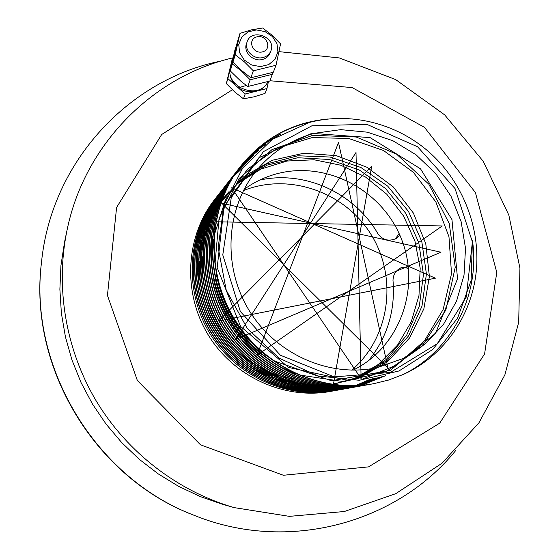 <?xml version="1.0" encoding="UTF-8"?>
<svg xmlns="http://www.w3.org/2000/svg" width="560" height="560" viewBox="0 0 560 560"><rect width="100%" height="100%" fill="white"/><g stroke="black" fill="none" stroke-linecap="round" stroke-linejoin="round"><path stroke-width="0.84" d="M267.883 81.732C258.783 101.178 223.405 86.387 230.797 66.136L231.826 63.588M233.121 57.82L232.505 57.967L227.878 78.603L245.182 93.982L243.474 98.833L254.023 96.824L265.041 93.429L266.945 88.55L268.436 81.543M227.878 78.603L226.338 83.594L234.668 91.924L243.474 98.833M245.182 93.982L266.945 88.55M232.505 57.967L226.338 83.594M267.995 81.697C265.622 86.562 261.653 89.747 256.088 91.259C248.885 92.799 242.361 91.14 236.523 86.289C231.049 81.081 228.935 75.068 230.195 68.257L230.797 66.136M263.109 57.491C266.924 56.469 269.521 54.25 270.907 50.827C276.689 37.079 251.16 27.636 247.051 42.049C243.901 50.351 254.023 60.088 263.109 57.491M262.409 51.898C272.482 49.546 267.022 34.37 257.026 36.827C246.932 39.116 252.357 54.397 262.409 51.898M272.951 72.38L269.878 81.032L247.807 86.506L241.339 81.641L230.244 70.903L234.927 50.015L237.272 42.805M272.51 74.277L250.166 79.786L241.521 71.113L232.372 63.98L237.111 42.861M247.807 86.506L250.166 79.786M230.244 70.903L232.372 63.98M276.024 65.261L273.301 72.254L250.873 77.77L241.689 70.609L233.009 61.908L237.762 40.719L240.016 33.32L251.629 29.82L262.647 28L271.901 35.105L280.56 43.876L276.024 65.261L253.316 70.819L244.524 61.985L235.214 54.747L240.016 33.32M250.873 77.77L253.316 70.819M233.009 61.908L235.214 54.747M276.99 43.75L277.921 51.884L274.995 59.318L268.751 64.582L260.421 66.619L251.657 64.988L244.223 60.018L239.61 52.703L238.735 44.513L241.759 37.093L248.052 31.899L256.354 29.946L265.034 31.598L272.391 36.519L276.99 43.75M246.764 43.113C242.585 51.429 252.882 62.216 262.402 59.465C266.231 58.436 268.828 56.196 270.193 52.745M234.164 507.612C178.185 491.421 127.743 452.907 96.579 401.555C65.709 350.021 55.188 287.427 67.004 230.37L64.547 242.074L60.949 265.475L59.878 289.282L61.376 313.194L65.436 336.917L72.023 360.164L81.074 382.627L92.47 404.026L106.078 424.095L121.723 442.589L139.202 459.263L158.291 473.928L178.738 486.416L200.291 496.58L222.67 504.322L234.164 507.612L289.394 516.362L344.337 511.511L395.759 493.675L441.959 463.288L478.947 422.8L504.882 374.857L518.679 322.329L519.932 268.121L508.83 215.082L483.266 161.322L444.689 114.898L395.703 79.604L339.304 57.925L279.048 51.639M353.038 370.16C400.008 347.305 421.015 287.742 401.45 239.015C382.41 190.078 326.473 160.244 276.444 173.88C264.726 177.065 253.932 182.238 244.048 189.399M213.696 319.277L225.827 338.786M233.429 347.557L242.711 356.125L252.882 363.538M255.675 365.267L267.155 371.238M269.101 372.085L277.606 375.242M279.118 375.718L285.901 377.552M287.133 377.832L292.782 378.917M216.713 196.854L214.522 199.654C185.626 236.453 182.427 292.25 207.914 334.425C233.317 376.649 284.151 399.861 330.183 391.489L332.276 391.111M314.321 133.322C292.082 139.293 273.301 151.116 257.978 168.784C226.156 205.919 221.739 265.153 248.752 309.799C275.625 354.536 330.078 378.273 377.769 367.465L403.144 358.491L425.439 343.798L443.548 324.268L456.596 301L464.016 275.226L465.514 248.269L461.083 221.48L450.975 196.161L435.708 173.551L416.017 154.756L392.854 140.721L367.332 132.181L340.704 129.64L314.321 133.322M311.92 125.783L263.389 151.662L231.259 197.673L222.782 254.919L240.331 311.486L280.385 355.222L334.236 376.887L390.334 372.463L437.283 343.693L466.263 297.045L472.388 241.906L455.063 188.601L417.648 146.825L366.849 124.341L311.92 125.783M331.688 391.216L318.227 392.728L334.579 390.698M333.256 390.936L334.25 390.747M334.453 390.712L335.461 390.516M335.664 390.474L336.679 390.264M336.882 390.215L339.15 389.711M339.353 389.662L342.944 388.752M343.154 388.689L344.232 388.395M344.442 388.332L345.527 388.017M345.744 387.954L346.843 387.618M347.06 387.555L348.166 387.205M348.39 387.128L349.503 386.764M217.448 195.909L217.322 196.07C188.132 233.24 184.954 289.786 210.945 332.598C236.852 375.452 288.638 399.056 335.566 390.523L336.763 390.299M218.197 194.957L217.567 195.748C188.342 232.967 185.164 289.583 211.19 332.451C237.132 375.361 288.981 399 335.965 390.453L339.185 389.865M337.169 390.229L339.199 389.809M339.402 389.767L340.431 389.543M340.641 389.494L341.684 389.256M341.887 389.207L342.944 388.948M343.154 388.899L344.211 388.626M218.946 193.991L218.813 194.152C189.42 231.588 186.221 288.568 212.415 331.709C238.525 374.899 290.703 398.692 337.974 390.089L340.417 389.627M339.598 389.795L341.656 389.368M340.83 389.55L342.916 389.095M343.126 389.046L344.183 388.801M344.393 388.752L345.457 388.493M345.674 388.437L346.752 388.164M220.465 192.045L220.332 192.213C190.722 229.915 187.516 287.322 213.913 330.806C240.226 374.332 292.803 398.314 340.41 389.655L341.649 389.424M221.235 191.065L220.591 191.884C190.946 229.628 187.733 287.112 214.165 330.652C240.513 374.241 293.16 398.251 340.823 389.578L342.895 389.179M343.105 389.137L344.155 388.92M343.315 389.109L345.429 388.64M345.646 388.591L346.717 388.346M346.934 388.29L348.019 388.031M348.236 387.975L349.335 387.695M349.552 387.632L350.658 387.338M350.882 387.275L352.002 386.96M352.226 386.897L353.353 386.561M353.584 386.491L354.725 386.141M354.956 386.071L356.111 385.7M356.342 385.623L372.96 378.644M222.005 190.071L221.872 190.239C192.052 228.207 188.825 286.062 215.432 329.889C241.962 373.765 294.938 397.936 342.888 389.214L344.148 388.976M222.789 189.07L222.131 189.903C192.276 227.92 189.042 285.852 215.691 329.735C242.249 373.667 295.302 397.873 343.308 389.137L346.682 388.521M345.625 388.689L346.696 388.465M345.842 388.654L347.991 388.178M348.208 388.129L349.3 387.877M348.418 388.101L350.616 387.555M350.84 387.499L351.953 387.212M352.177 387.156L353.304 386.855M353.528 386.792L354.662 386.47M354.893 386.4L356.041 386.064M356.272 385.994L357.434 385.63M357.665 385.56L375.62 378.14M223.573 188.062L223.44 188.23C193.403 226.478 190.155 284.781 216.979 328.958C243.719 373.184 297.108 397.551 345.408 388.759L347.97 388.269M348.187 388.227L349.272 388.003M349.489 387.954L350.588 387.709M350.812 387.66L351.918 387.401M352.142 387.352L353.262 387.079M353.486 387.016L354.613 386.729M354.844 386.666L355.985 386.358M356.216 386.295L357.371 385.966M357.602 385.896L358.771 385.553M359.009 385.483L378.546 377.524M225.162 186.025L225.029 186.193C194.768 224.721 191.506 283.479 218.547 328.013C245.504 372.589 299.313 397.159 347.97 388.304L349.258 388.066M225.974 184.996L225.295 185.85C194.999 224.42 191.737 283.262 218.813 327.852C245.805 372.491 299.684 397.089 348.397 388.227L350.567 387.807M349.699 387.982L351.89 387.527M351.008 387.73L353.227 387.233M353.451 387.184L354.578 386.925M354.809 386.869L355.943 386.589M356.174 386.533L357.322 386.232M357.553 386.169L358.715 385.854M358.953 385.791L360.122 385.455M360.36 385.385L381.801 376.74M226.779 183.953L226.646 184.128C196.161 222.936 192.878 282.156 220.143 327.047C247.317 371.994 301.546 396.76 350.567 387.835L351.883 387.59M227.605 182.903L226.912 183.778C196.399 222.628 193.109 281.939 220.409 326.886C247.618 371.889 301.924 396.69 351.001 387.758L353.213 387.331M353.437 387.289L354.557 387.051M354.781 387.002L355.915 386.75M355.005 386.974L357.287 386.435M357.518 386.379L358.673 386.092M357.742 386.351L360.073 385.728M360.311 385.665L361.487 385.343M361.725 385.28L385.497 375.739M229.257 180.782L228.284 182.028C197.575 221.116 194.278 280.812 221.76 326.074C249.158 371.385 303.821 396.354 353.206 387.366L354.543 387.114M228.557 181.671C197.813 220.808 194.509 280.588 222.033 325.906C249.473 371.28 304.206 396.284 353.654 387.282L355.894 386.848M354.991 387.037L357.259 386.568M357.49 386.519L358.638 386.26M357.714 386.484L360.038 385.938M360.269 385.882L361.445 385.588M230.944 178.626L229.95 179.893C199.017 219.275 195.699 279.447 223.412 325.08C251.034 370.762 306.131 395.941 355.887 386.883L357.245 386.631M357.476 386.589L358.617 386.365M357.7 386.554L360.01 386.071M360.241 386.022L361.41 385.763M361.648 385.707L362.831 385.427M250.166 158.774L236.383 172.018M236.222 172.207L235.417 173.131M235.256 173.313L233.688 175.154M234.311 174.419L232.799 176.253M233.401 175.525L231.931 177.352C200.725 217.077 197.386 277.823 225.365 323.897C253.26 370.027 308.882 395.451 359.072 386.316L361.389 385.868M232.512 176.624L231.791 177.534M231.931 177.352L231.644 177.723C200.473 217.399 197.141 278.061 225.085 324.072C252.938 370.132 308.483 395.528 358.617 386.393L359.996 386.141M361.627 385.819L362.803 385.567M361.858 385.784L364.231 385.252M253.309 155.393L237.202 170.849M237.041 171.038L236.236 171.976M236.082 172.165L235.305 173.096M235.151 173.285L234.395 174.216M234.248 174.398L233.513 175.329M234.388 174.209L233.366 175.511C201.957 215.488 198.604 276.647 226.786 323.043C254.877 369.495 310.87 395.101 361.389 385.896L362.789 385.637M233.66 175.14C202.209 215.166 198.856 276.409 227.073 322.868C255.199 369.383 311.276 395.031 361.858 385.812L364.21 385.357M363.265 385.553L365.645 385.056M365.883 385.007L367.094 384.734M257.677 151.095L247.359 159.803L237.23 170.618M237.874 169.862L236.306 171.759M236.929 171.003L236.166 171.948M236.012 172.137L235.263 173.082M236.159 171.948L235.116 173.271C203.469 213.549 200.102 275.212 228.522 322C256.844 368.844 313.299 394.667 364.203 385.392L365.631 385.133M365.869 385.084L367.073 384.846M367.318 384.797L368.536 384.538M264.502 145.173C254.912 151.676 246.379 159.446 238.903 168.49M238.742 168.686L237.195 170.611C205.268 211.246 201.873 273.504 230.58 320.761C259.189 368.067 316.19 394.156 367.556 384.797L368.76 384.573M237.804 169.841L237.048 170.8M237.195 170.604L236.894 170.989C205.009 211.575 201.614 273.749 230.279 320.936C258.846 368.179 315.77 394.226 367.066 384.881L368.522 384.615M277.452 136.08C262.906 143.864 250.348 154.273 239.785 167.307L239.008 168.28C206.836 209.237 203.42 272.013 232.372 319.676C261.233 367.388 318.71 393.701 370.475 384.272L371.707 384.048M239.631 167.503L238.112 169.456M239.008 168.28L238.707 168.672C206.57 209.573 203.161 272.265 232.071 319.858C260.89 367.507 318.283 393.778 369.985 384.363L369.005 384.524M314.188 121.275C284.571 127.218 260.071 142.163 240.702 166.117M328.006 119C292.719 122.318 263.669 137.956 240.856 165.921L240.548 166.32C208.159 207.536 204.729 270.753 233.891 318.759C262.962 366.821 320.838 393.323 372.946 383.831L373.177 383.789M476.588 267.547C479.598 224.203 461.104 180.068 428.47 151.508C395.717 123.123 350.224 111.713 309.351 122.458L272.335 139.37L242.767 167.867L223.958 205.198L218.162 247.499L226.212 290.164L247.296 328.447L279.041 358.099L317.821 375.942L359.282 380.275L398.958 370.979L432.789 349.433L457.555 318.185L471.1 280.588L472.423 240.429C480.354 292.957 453.257 349.93 403.207 374.493C445.053 355.712 473.354 313.278 476.588 267.547M348.586 380.485L288.47 367.409L240.541 326.389L217.182 267.666L224.091 206.367L258.755 157.843L311.78 133.336L370.132 137.62L420.511 168.819L451.955 219.576L457.541 278.747L435.568 333.27L390.215 370.44L331.45 380.737L273.35 360.682M265.664 355.243C238.882 334.117 222.39 306.852 216.195 273.441M214.963 264.145L219.058 218.463L239.127 178.514L271.992 149.618L312.879 135.31L356.251 137.011L396.564 154.119L428.869 184.24L449.267 223.566L455.231 267.295L445.83 310.065L421.939 346.43L386.267 371.49L343.259 381.57L298.627 374.871M295.078 373.576L282.17 367.773L269.927 360.514M262.073 354.795C236.95 334.418 221.235 308.427 214.921 276.822M213.521 267.232L212.8 253.127L213.675 239.12M214.172 235.417L225.673 199.234L247.562 169.169L277.466 148.015L312.326 137.55L348.789 138.488L383.495 150.493L413.378 172.319L435.855 201.95L448.973 236.754L451.521 273.693L443.142 309.505L424.403 340.921L396.809 364.931L362.761 379.071M258.496 354.277C235.039 334.684 220.108 310.002 213.717 280.217M212.121 270.312L211.232 255.983L211.995 241.738M212.471 237.993L215.348 223.958M215.95 221.781L442.26 225.953L256.949 355.348L338.506 142.478L387.961 367.969L221.767 203.252L440.979 252.224L235.585 339.5L356.006 152.481L361.116 378.644L231.574 187.796L435.372 278.201L218.54 321.048L371.679 166.362L333.396 384.545M332.773 384.608L319.872 385.203M318.899 385.189L313.53 384.951M312.319 384.867L305.452 384.118M303.87 383.887C260.806 377.692 221.788 344.393 208.278 301.798M204.813 288.785C202.622 278.131 201.873 267.442 202.58 256.732M203.826 245.819L205.352 238.084M205.898 235.837L208.621 226.772M209.146 225.267L211.666 218.911M212.149 217.812L214.424 213.003M214.858 212.149L216.916 208.32M217.315 207.62L221.34 201.131M221.683 200.62L244.027 176.463L272.258 160.279L303.905 153.216L336.308 155.652L366.884 167.23L393.246 186.9L413.392 213.073L425.775 243.705L429.394 276.437L423.885 308.728L409.549 338.002L387.38 361.844L359.03 378.161L326.781 385.406M326.088 385.448L322.364 385.63M321.559 385.651L317.163 385.672M316.197 385.651L310.835 385.399M309.624 385.308L302.757 384.531M301.168 384.293L291.76 382.396M289.485 381.815L275.177 376.971M271.453 375.361C261.359 370.769 252.035 364.847 243.488 357.595M233.002 347.529C221.795 335.314 213.402 321.419 207.816 305.844M203.798 291.928C201.376 281.043 200.48 270.116 201.117 259.126M201.425 255.115L203.784 240.331M204.323 238.07L207.004 228.956M207.529 227.451L210.028 221.074M210.504 219.975L212.758 215.166M213.185 214.312L215.229 210.476M215.628 209.783L217.504 206.605M217.868 206.024L239.19 181.125L266.665 163.954L297.85 155.771L330.127 157.038L360.878 167.482L387.709 186.151L408.548 211.505L421.806 241.563L426.419 273.987L421.953 306.271L408.618 335.839L387.345 360.241L359.723 377.356L327.943 385.567M327.327 385.63L324.093 385.896M323.4 385.945L319.69 386.106M318.885 386.127L314.503 386.134M313.537 386.113L308.182 385.84M306.971 385.742L300.097 384.937M298.508 384.692L289.086 382.739M286.804 382.144L272.426 377.181M268.674 375.522C258.356 370.727 248.871 364.539 240.226 356.951M229.005 345.667C219.835 335.076 212.702 323.274 207.606 310.254M202.853 295.113C200.179 283.983 199.122 272.783 199.682 261.499M199.962 257.439L202.244 242.543M202.776 240.268L205.422 231.112M205.94 229.6L208.411 223.216M208.88 222.11L211.12 217.294M211.547 216.44L213.57 212.611M213.962 211.911L215.824 208.74M216.181 208.159L217.917 205.443M218.253 204.939L239.813 181.237L267.113 165.123L297.801 157.738L329.378 159.481L359.373 170.044L385.497 188.503L405.811 213.388L418.796 242.795L423.444 274.512L419.321 306.152L406.63 335.258L386.218 359.499L359.555 376.824L328.699 385.672M328.153 385.742L325.283 386.064M324.674 386.127L321.447 386.379M320.754 386.428L311.885 386.589M310.919 386.561L305.564 386.267M304.36 386.169L297.486 385.336M295.89 385.077L286.447 383.082M284.158 382.466L269.71 377.377M265.937 375.669C255.367 370.657 245.707 364.175 236.957 356.216M224.686 343.196C217.777 334.635 212.149 325.318 207.795 315.238M201.985 298.34C199.024 286.951 197.792 275.45 198.275 263.851M198.527 259.742L200.732 244.72M201.25 242.431L203.861 233.233M204.372 231.721L206.822 225.316M207.291 224.217L209.503 219.394M209.93 218.533L214.172 210.84M214.529 210.259L216.244 207.557M216.58 207.046L218.19 204.687M218.512 204.239L229.047 191.583M238.014 183.365L261.128 169.008L287.014 161.028L314.083 159.775L340.725 165.214L365.421 176.946L386.771 194.222L403.592 216.034L414.953 241.15L420.196 268.156L418.971 295.533L411.292 321.713L397.502 345.163L378.329 364.448L354.816 378.329M240.856 165.921C208.425 207.186 204.995 270.501 234.199 318.57C263.312 366.702 321.272 393.246 373.443 383.74L388.654 380.03L403.207 374.493M280.917 134.043C264.985 141.995 251.328 153.013 239.939 167.111M266.063 143.941C255.899 150.647 246.897 158.767 239.05 168.294M258.594 150.248L247.856 159.236L238.182 169.477M235.41 172.893C203.728 213.22 200.347 274.967 228.809 321.825C257.18 368.732 313.712 394.597 364.679 385.308L365.869 385.091M366.114 385.042L367.318 384.811M367.556 384.762L368.774 384.503M253.932 154.749L237.342 170.653M237.174 170.842L236.376 171.78M236.222 171.969L235.445 172.907M235.291 173.089L234.542 174.027M364.686 385.273L365.883 385.021M366.121 384.972L367.332 384.706M250.635 158.256L236.523 171.822M236.355 172.011L235.55 172.935M235.389 173.124L234.605 174.048M360.458 386.057L361.627 385.826M363.272 385.483L364.469 385.224M248.094 161.147L235.725 172.991M235.557 173.173L234.745 174.09M234.584 174.272L233.793 175.182M233.632 175.364L232.862 176.274M232.715 176.456L231.966 177.366M231.812 177.548L231.084 178.451M230.23 179.529C199.255 218.96 195.937 279.216 223.685 324.912C251.349 370.657 306.523 395.871 356.342 386.799L357.476 386.596M359.079 386.281L360.241 386.036M360.472 385.987L361.641 385.728M361.879 385.679L363.062 385.399M363.3 385.343L364.497 385.049M355.887 386.883L357.483 386.533M359.1 386.176L360.262 385.91M360.5 385.854L361.676 385.56M352.324 387.513L353.43 387.296M353.654 387.254L354.774 387.023M356.363 386.673L357.511 386.407M359.135 386.008L360.304 385.707M242.781 167.853L233.464 176.463M233.296 176.638L232.456 177.52M232.295 177.695L231.476 178.57M231.315 178.745L230.517 179.62M230.363 179.795L229.593 180.663M229.439 180.838L228.683 181.706M228.536 181.881L227.808 182.749M227.661 182.924L226.947 183.785M226.807 183.96L226.114 184.821M352.338 387.45L353.451 387.205M353.675 387.156L354.802 386.897M355.026 386.841L356.167 386.561M356.398 386.505L357.546 386.211M357.777 386.148L358.939 385.833M359.177 385.77L360.353 385.441M360.591 385.371L382.382 376.593M224.371 187.047L223.706 187.894C193.627 226.184 190.379 284.564 217.238 328.804C244.013 373.086 297.472 397.488 345.835 388.682M347.109 388.451L348.187 388.241M348.404 388.192L349.489 387.968M349.706 387.926L350.805 387.681M351.029 387.632L352.135 387.38M352.359 387.324L353.479 387.051M353.703 386.995L354.837 386.708M355.068 386.645L356.209 386.337M356.44 386.274L357.595 385.952M357.826 385.882L358.995 385.539M359.233 385.469L379.064 377.405M344.568 388.906L345.625 388.696M347.123 388.388L348.201 388.15M349.734 387.8L350.833 387.534M351.057 387.478L352.17 387.191M352.394 387.135L353.521 386.834M353.745 386.771L354.886 386.449M355.117 386.386L356.265 386.043M356.496 385.98L357.658 385.616M357.889 385.546L376.089 378.049M342.062 389.354L343.105 389.151M344.582 388.843L345.639 388.612M345.856 388.563L346.927 388.318M347.144 388.269L348.229 388.003M348.453 387.947L349.545 387.674M349.769 387.611L350.875 387.317M351.099 387.254L352.219 386.946M352.443 386.876L353.57 386.547M353.801 386.477L354.942 386.127M355.173 386.057L356.328 385.686M356.559 385.609L373.387 378.567M219.702 193.025L219.065 193.83C189.637 231.308 186.438 288.358 212.667 331.555C238.812 374.808 291.053 398.629 338.373 390.019L339.402 389.781M342.076 389.298L343.119 389.067M343.329 389.018L344.386 388.78M344.603 388.724L345.667 388.472M345.884 388.416L346.962 388.143M347.179 388.087L348.271 387.793M348.488 387.737L349.594 387.429M349.811 387.366L350.924 387.037M351.148 386.974L352.275 386.631M352.499 386.561L353.64 386.197M353.864 386.12L355.012 385.742M355.243 385.665L370.895 378.987M339.605 389.739L340.641 389.515M340.844 389.466L341.887 389.228M342.097 389.179L343.147 388.927M343.357 388.871L344.421 388.605M216.097 197.638C187.075 234.598 183.911 290.794 209.734 333.326C235.473 375.907 286.937 399.364 333.592 390.873M334.775 390.656L335.769 390.467M335.972 390.425L336.973 390.215M337.176 390.173L338.191 389.956M338.401 389.907L339.423 389.676M339.626 389.627L340.662 389.375M340.872 389.326L341.915 389.06M342.132 389.004L343.182 388.731M343.399 388.668L344.463 388.374M332.626 391.048L333.585 390.859M333.781 390.817L334.754 390.621M334.95 390.579L335.937 390.369M336.133 390.32L338.331 389.809M338.534 389.76L339.549 389.501M339.759 389.445L340.781 389.172M340.991 389.116L342.027 388.829M342.237 388.773L343.287 388.465M343.504 388.402L344.561 388.08M344.778 388.017L345.849 387.674M346.066 387.604L347.151 387.247M347.375 387.17L348.467 386.792M455.854 450.352C397.159 522.9 288.078 553.588 194.131 515.312L193.34 514.997C95.067 477.813 28.427 367.29 41.419 263.025L41.51 262.178C51.506 161.238 129.549 79.1 221.095 61.047M194.131 515.312C95.41 477.967 28.455 366.912 41.51 262.178M305.291 392.392L307.048 392.042M307.391 391.972L309.043 391.608M309.365 391.531L310.933 391.153M311.241 391.076L312.739 390.684M313.033 390.607L314.482 390.201M314.769 390.117L316.169 389.697M316.449 389.613L317.821 389.172M318.087 389.081L319.431 388.633M319.697 388.542L321.006 388.073M321.272 387.975L322.567 387.485M322.826 387.387L324.107 386.883M324.359 386.778L325.626 386.253M351.708 370.153C389.697 337.778 397.866 278.544 371.763 235.634C345.996 192.521 289.8 172.088 243.432 190.575M399.812 235.088L396.186 238.532C389.109 241.591 383.124 240.184 378.231 234.318C355.152 193.298 305.186 169.918 259.602 180.117M408.38 266.924L401.037 267.75C395.78 270.459 393.106 274.722 393.001 280.525C395.444 310.639 387.275 337.372 368.508 360.738M344.477 381.885L346.696 380.429M400.218 268.17L403.949 267.393L408.541 268.436M399.098 233.499L395.353 238.952M246.33 85.47L239.4 87.458M232.351 89.789L161.7 134.484L116.599 207.466L107.443 295.414L137.361 380.513L200.515 444.822L283.36 475.265L368.571 466.879L439.698 423.164L484.589 353.941L496.776 272.398L475.391 192.521L424.445 127.309L352.107 87.563L269.983 80.752M270.165 52.822L270.907 50.827M246.4 44.072L247.051 42.049M67.004 230.37C84.378 144.529 152.789 76.321 233.128 57.785M335.566 390.523L335.965 390.453M340.41 389.655L340.823 389.578M342.888 389.214L343.308 389.137M347.97 388.304L348.397 388.227M350.567 387.835L351.001 387.758M226.646 184.128L226.912 183.778M372.946 383.831L373.443 383.74M369.985 384.363L370.475 384.272M367.066 384.881L367.556 384.797M364.203 385.392L364.679 385.308M353.206 387.366L353.654 387.282M358.617 386.393L359.072 386.316M361.389 385.896L361.858 385.812"/></g></svg>
